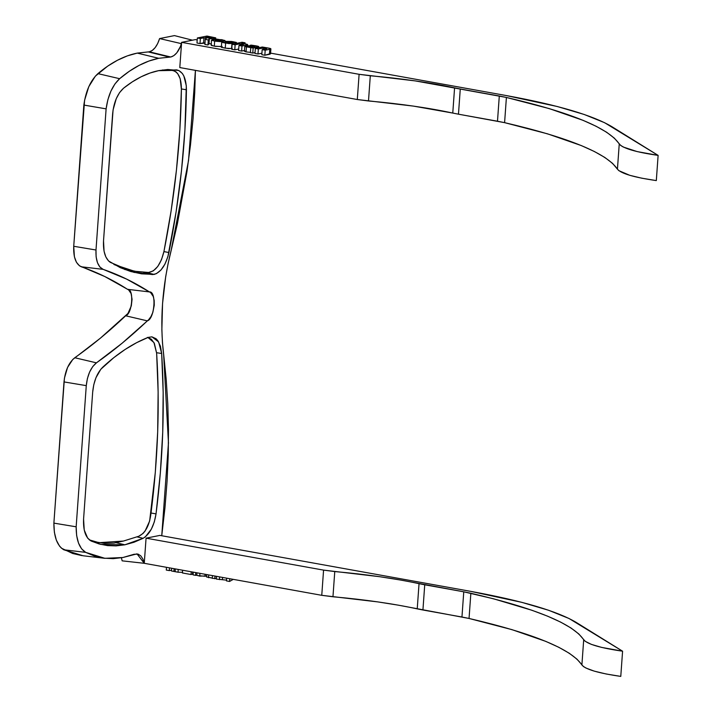 <?xml version="1.0" encoding="UTF-8"?>
<svg xmlns="http://www.w3.org/2000/svg" width="712" height="712" viewBox="0 0 712 712"><rect width="100%" height="100%" fill="white"/><g stroke="black" fill="none" stroke-linecap="round" stroke-linejoin="round"><path stroke-width="1.07" d="M123.443 541.049L99.021 542.686L89.356 539.883L95.8 541.992L104.797 543.372L114.036 543.051L123.443 541.049L138.769 536.261L123.443 541.049M151.015 513.112C149.529 525.278 145.444 533.003 138.769 536.261L143.076 533.439L145.079 531.045L149.654 520.997L155.305 472.35L157.681 431.908L158.126 392.081L156.64 353.17C159.897 404.843 158.02 458.154 151.015 513.112M147.945 337.479L153.943 342.561L156.64 353.17L154.353 343.362L151.3 339.161L147.393 337.399M148.532 272.474L134.506 271.254L113.938 264.49L126.763 269.439L137.514 271.735L148.532 272.474C155.643 271.352 160.77 264.392 163.929 251.585L161.464 259.764L157.744 266.502L153.24 270.925L148.532 272.474M172.162 70.417L158.42 70.684L164.134 70.301L162.434 69.99L172.162 70.417L167.267 69.536L174.182 70.844L176.042 71.93L177.697 73.639L180.18 78.721L181.4 89.276C180.617 142.987 174.787 197.09 163.929 251.585L168.913 252.529C165.976 264.9 161.046 272.207 154.13 274.432L145.933 272.438L154.13 274.432L141.599 273.835L130.794 271.53L120.319 267.685L108.562 260.984L105.821 256.898L104.059 251.229L103.525 240.816L113.075 109.915L116.225 98.719L119.58 92.578L123.576 88.181C135.253 78.854 147.001 72.989 158.82 70.604L167.845 69.509L178.774 70.461L182.397 73.541L183.838 75.953L186.313 85.858L184.915 130.082L181.471 170.853L176.122 211.775L167.899 256.649L164.926 264.161L160.957 270.035L156.444 273.622L152.671 274.583L143.415 272.322L152.671 274.583L133.945 272.367L110.218 262.31C105.269 258.661 103.035 251.496 103.525 240.816L112.629 113.822C113.804 102.279 117.453 93.735 123.576 88.181L132.316 81.853L141.145 76.789L150.001 73.033L158.82 70.604L176.692 69.865C182.931 71.422 186.179 78.053 186.437 89.765L181.409 88.956L186.437 89.765C185.654 143.628 179.807 197.883 168.913 252.529L163.92 251.621L171.111 210.939L176.442 170.132L179.887 129.477L181.4 89.276C181.346 77.857 178.267 71.574 172.162 70.417L172.998 70.515M148.167 337.39L151.914 336.847L156.035 338.707L157.788 340.63L160.423 346.183L161.677 353.499L163.173 392.517L162.719 432.451L160.334 473.008L156.035 513.886L154.308 521.932L151.353 529.158L145.337 536.866L143.112 538.317L124.831 544.805L116.279 542.731L124.831 544.805L116.109 545.882L107.539 545.606L99.191 543.977L91.118 541.004L87.638 538.103L84.23 530.022L83.58 519.057L92.685 392.054L93.788 384.702L95.951 377.734L100.793 369.27L113.876 357.602L125.214 349.396L136.668 342.65L148.167 337.39L151.968 336.847L158.643 341.965L161.677 353.499L156.613 352.716L161.677 353.499C164.944 405.315 163.066 458.777 156.035 513.886C154.068 526.043 149.76 534.187 143.112 538.317L133.954 542.268L124.831 544.805L100.926 544.431L91.118 541.004C85.627 537.774 83.108 530.458 83.58 519.057L92.685 392.054C93.735 381.267 97.072 372.99 102.697 367.223C117.569 353.401 132.726 343.46 148.167 337.39M136.962 536.848L143.112 538.317L136.962 536.848M134.007 554.283L138.137 554.123L140.78 555.849L142.881 558.991L144.26 563.308L146.067 538.165L159.862 535.406L470.89 591.396C522.314 600.794 557.532 611.199 576.56 622.617L622.582 651.195L620.775 676.4L606.143 673.988L594.244 671.131L585.958 668.043L583.368 666.494L576.996 659.17L569.297 653.269L558.849 647.315L545.739 641.361L511.964 629.639L469.048 618.461L398.471 605.191L377.858 601.907L321.762 595.321L144.26 563.308L122.161 560.842L121.396 557.799L122.161 560.842L144.26 563.308L321.762 595.321L332.958 596.772L334.765 571.567C366.529 574.379 394.617 578.411 419.039 583.662L417.232 608.867L422.928 609.997L461.954 617.019L463.761 591.814L470.854 593.256C535.362 608.288 572.982 623.792 583.698 639.759L581.891 664.963C585.504 669.369 598.463 673.178 620.775 676.4L622.582 651.195C600.269 647.973 587.311 644.164 583.698 639.759L581.891 664.963C571.175 648.997 533.555 633.502 469.048 618.461L470.854 593.256L469.048 618.461L461.954 617.019L463.761 591.814L424.735 584.792L422.928 609.997L424.735 584.792L419.039 583.662L417.232 608.867C392.81 603.616 364.722 599.584 332.958 596.772L334.765 571.567L323.568 570.116L321.762 595.321L323.568 570.116L146.067 538.165L144.26 563.308L136.998 553.865L122.909 557.514L134.007 554.283M104.86 558.315L83.09 555.761L63.777 549.78L85.671 552.37L94.536 556.072L103.747 558.172L113.235 558.653L122.909 557.514L104.86 558.315L85.671 552.37L63.777 549.78C57.156 545.668 53.854 536.786 53.881 523.124L76.157 526.809L76.638 535.522L78.498 543.06L81.586 548.827L85.671 552.37C79.317 548.427 76.139 539.91 76.157 526.809L53.881 523.124L64 381.917L86.277 385.646L76.157 526.809L86.277 385.646L64 381.917C65.184 370.721 68.77 362.666 74.778 357.744L96.44 362.844L92.747 366.564L89.623 371.993L87.389 378.579L86.277 385.646C87.389 375.091 90.771 367.49 96.44 362.844C113.662 350.713 130.625 336.714 147.357 320.863L125.641 315.79L147.357 320.863C154.709 318.798 156.693 291.066 149.431 291.92L127.537 289.33L149.431 291.92C134.524 282.388 119.1 274.859 103.142 269.358L81.301 266.786L103.142 269.358L126.683 279.131L150.597 292.552L153.285 296.53L154.184 300.553L154.264 305.217L152.84 312.363L150.997 316.537L148.648 319.733L122.081 343.246L96.44 362.844L74.778 357.744C91.981 345.614 108.936 331.632 125.641 315.79C132.396 313.983 134.221 288.458 127.537 289.33C112.647 279.807 97.241 272.287 81.301 266.786C75.837 264.152 73.309 257.317 73.728 246.281L95.995 250.01L96.12 256.836L97.455 262.701L99.885 267.027L103.142 269.358C97.989 266.875 95.604 260.423 95.995 250.01L73.728 246.281L83.847 105.064L106.115 108.856L95.995 250.01L106.115 108.856L83.847 105.064C85.805 91.02 90.495 80.545 97.909 73.63L119.625 78.694L114.908 83.989L110.885 91.181L107.877 99.689L106.115 108.856C108.001 95.381 112.505 85.324 119.625 78.694L129.29 71.289L139.071 65.388L148.906 61.045L158.696 58.295L137.247 53.097L148.265 51.923L169.643 57.129L158.696 58.295L170.764 57.013L148.265 51.923L170.764 57.013L173.87 55.616L176.843 52.768L180.563 46.271L181.605 42.355L359.106 74.306L357.299 99.52L179.798 67.56L357.299 99.52L368.496 100.971L370.302 75.766L359.106 74.306L357.299 99.52L413.396 106.097L452.77 113.066C428.348 107.815 400.26 103.783 368.496 100.971L370.302 75.766C402.066 78.569 430.155 82.601 454.576 87.861L452.77 113.066L458.466 114.187L460.272 88.982L454.576 87.861L452.77 113.066L458.466 114.187L497.492 121.218L499.299 96.004L460.272 88.982L458.466 114.187L504.594 122.651L497.492 121.218L499.299 96.004L506.401 97.446L504.594 122.651L547.501 133.829L581.277 145.56L594.387 151.514L604.835 157.459L612.543 163.36L617.438 169.162C621.042 173.559 634 177.368 656.313 180.59L641.681 178.178L629.782 175.321L618.906 170.684L617.438 169.162L619.244 143.949L617.438 169.162C606.713 153.196 569.102 137.692 504.594 122.651L506.401 97.446C570.908 112.487 608.52 127.982 619.244 143.949C622.849 148.354 635.807 152.163 658.119 155.385L656.313 180.59L658.119 155.385L612.106 126.807C593.078 115.397 557.852 104.984 506.437 95.586L270.587 53.133L506.437 95.586L557.238 106.506L584.16 114.463L604.559 122.678L658.119 155.385L637.142 151.585L623.303 147.037L620.713 145.479L614.349 138.155L606.642 132.254L596.193 126.3L583.083 120.346L549.308 108.624L506.401 97.446L415.203 80.892L359.106 74.306L181.605 42.355L179.798 67.56L181.516 43.681L159.595 38.573L174.458 35.6L192.454 40.192L174.458 35.6L159.595 38.573L157.69 43.521L155.198 47.588L152.323 50.427L149.315 51.807C153.721 50.552 157.147 46.138 159.595 38.573L181.516 43.681C178.854 51.317 175.277 55.758 170.764 57.013L149.315 51.807L137.247 53.097C124.013 55.785 110.903 62.62 97.909 73.63L119.625 78.694C132.53 67.765 145.551 60.965 158.696 58.295L137.247 53.097L127.386 55.865L117.489 60.235L107.637 66.171L95.381 76.113L88.804 86.641L84.586 100.25L73.728 246.281L74.404 256.792L76.433 262.265L79.486 265.834L104.815 276.55L128.614 289.9L131.088 293.531L132.058 299.298L131.302 305.911L127.955 313.449L100.401 338.164L72.775 359.453L67.551 367.437L64.436 378.152L53.881 523.124L54.37 532.211L56.301 540.07L59.523 546.086L61.544 548.249L72.704 553.5L81.978 555.618M181.605 42.355L195.408 39.596L197.206 39.925L195.408 39.596L181.605 42.355M215.7 39.169L215.78 38.03L206.996 36.054L197.34 37.985L196.984 43.023L200.001 43.566L200.357 38.528L197.34 37.985L200.357 38.528L203.961 37.807L206.382 38.252L205.234 39.4L208.305 39.961L209.373 38.679L213.52 38.715L215.665 37.843L206.996 36.054L197.34 37.985L196.984 43.023L200.001 43.566L205.118 43.129M211.242 43.859L209.008 43.717L209.373 38.679L209.008 43.717L207.948 44.998L208.305 39.961L207.948 44.998L204.869 44.447L205.234 39.4L204.869 44.447L207.948 44.998L209.008 43.717L211.393 43.859M247.598 45.746L247.678 44.651L246.61 45.096L246.566 45.791L246.61 45.096L247.669 44.687L247.055 44.278L241.421 43.53L245.079 42.8L244.999 43.868L245.079 42.8L242.062 42.257L232.112 44.242L231.756 49.279L234.773 49.822L238.707 49.039L234.773 49.822L235.129 44.785L232.112 44.242L231.756 49.279L234.773 49.822L235.129 44.785L239.997 43.815L235.129 44.785L232.112 44.242L242.062 42.257L245.079 42.8L241.421 43.53L245.747 43.993C247.945 44.429 248.239 44.794 246.61 45.096L241.982 46.022L238.965 45.479L243.344 44.598L239.997 43.815L239.891 45.292L239.997 43.815L242.783 44.117L242.739 44.723L242.783 44.117L243.673 44.375L242.783 44.117M238.6 50.516L241.617 51.059L244.51 50.481L241.617 51.059L241.982 46.022L241.617 51.059L238.6 50.516L238.965 45.479L238.6 50.516M266.555 48.781L266.003 48.291L266.733 48.736L262.176 49.653L265.193 50.196L269.812 49.27L265.193 50.196L262.176 49.653L266.555 48.781L266.003 48.291L265.959 48.897L266.003 48.291L263.218 47.989L263.111 49.466L263.218 47.989L258.349 48.968L257.984 54.005L254.967 53.462L255.332 48.425L254.967 53.462L257.984 54.005L258.349 48.968L255.332 48.425L262.336 47.019L268.913 48.158C271.156 48.603 271.459 48.977 269.812 49.27L270.889 48.834L270.533 53.872L269.456 54.317L269.812 49.27L269.456 54.317L264.837 55.242L265.193 50.196L264.837 55.242L261.82 54.699L262.176 49.653L261.82 54.699L264.837 55.242L270.32 53.658M257.984 54.005L261.918 53.222L257.984 54.005M254.763 46.556L250.046 45.346L250.001 45.924L250.046 45.346L251.167 45.123L255.946 45.835C258.75 46.298 259.408 46.716 257.904 47.072L257.842 47.918L257.904 47.072L253.143 48.024L252.778 53.071L250.402 52.644L250.757 47.597L250.402 52.644L252.778 53.071L255.03 52.617L252.778 53.071L253.143 48.024L258.75 46.583L251.167 45.123L250.046 45.346L254.825 46.253L254.273 46.654L248.604 45.782L245.106 46.066L245.453 46.636L253.143 48.024L246.441 46.85L246.076 51.896L250.651 52.403L246.076 51.896L246.441 46.85L245.426 45.995L255.118 46.405M244.465 51.255L246.076 51.896L245.062 51.033M211.633 44.856L211.517 45.506L215.433 46.36L222.171 46.494M229.736 42.987L221.708 42.275L225.633 43.103L225.268 48.149L221.343 47.321L221.708 42.275L221.343 47.321L228.561 48.621L232.219 48.443L231.596 48.567L231.952 43.53L225.633 43.103L225.268 48.149L231.596 48.567L231.952 43.53L232.584 43.405L228.926 43.583L221.708 42.275L229.513 43.032L227.324 42.346C225.232 41.981 224.752 41.652 225.909 41.367L232.762 41.67L236.411 42.453L228.899 41.759L231.222 42.462C233.242 42.818 233.696 43.129 232.584 43.405L232.53 44.162L233.118 42.96L229.469 42.142M161.749 535.744L164.97 507.692L167.062 481.357L168.228 455.244L168.477 429.452L167.792 404.078L166.19 379.238L162.461 342.668L161.864 329.914L162.55 303.561L165.682 276.728L168.148 263.36L177.306 224.218L186.953 171.61L190.46 145.168L193.05 118.77L194.732 92.524L195.426 70.381L188.529 160.538L171.183 250.152C162.203 286.402 159.693 321.361 163.671 355.021L168.459 442.935L161.749 535.744M151.033 513.014L156.035 513.886L151.033 513.014M159.862 535.406L470.89 591.396L521.691 602.316L548.623 610.273L569.013 618.488L622.582 651.195L601.596 647.395L591.405 644.396L585.175 641.289L578.803 633.956L571.104 628.064L560.656 622.11L547.546 616.156L531.873 610.246L493.372 598.748L463.761 591.814L400.278 579.986L379.665 576.702L323.568 570.116L146.067 538.165L159.862 535.406M229.567 581.455L226.469 580.894L229.567 581.455L229.762 578.758L229.567 581.455L233.233 579.39L229.567 581.455M226.532 580.138L216.306 579.07L226.532 580.138M226.665 578.206L226.469 580.894L226.665 578.206M222.562 577.468L222.42 579.399L222.562 577.468M219.634 576.942L219.438 579.63L219.634 576.942M216.493 576.373L216.306 579.07L216.493 576.373M206.72 574.611L206.551 576.987L212.443 578.117L206.587 576.916M216.341 578.482L212.265 578.34L216.341 578.482M208.518 577.699L208.714 574.976L208.518 577.699M214.98 576.106L214.793 578.794L214.98 576.106M212.452 575.643L212.265 578.34L212.452 575.643M196.984 572.857L196.806 575.287L199.725 576.115L199.921 573.391L199.725 576.115L206.631 575.928L204.994 576.257L205.127 574.326L204.994 576.257L197.66 575.607L196.806 575.287L196.984 572.857M195.755 572.644L195.56 575.332L196.806 575.287L195.56 575.332L195.755 572.644M193.246 572.19L193.059 574.887L195.56 575.332L193.059 574.887L193.246 572.19M182.592 570.268L182.397 572.964L191.047 574.522L191.234 571.825L191.047 574.522L192.463 574.246L192.614 572.074L192.463 574.246L191.047 574.522L182.397 572.964L182.592 570.268M192.569 572.724L193.201 572.84L192.569 572.724M178.036 572.208L171.494 570.997L178.036 572.208L178.231 569.484L178.036 572.208L182.61 572.359L178.036 572.208M175.188 571.424L175.285 568.959L175.108 571.371M174.066 568.737L173.879 571.433L174.066 568.737M171.69 568.309L171.494 570.997L171.69 568.309M166.483 567.375L166.288 570.063L169.305 570.606L169.5 567.918L169.305 570.606L171.556 570.161L169.305 570.606L166.288 570.063L166.483 567.375M208.18 37.985L205.483 37.505L208.278 36.944L212.042 37.763L208.18 37.985L211.428 38.021L208.278 36.944L205.483 37.505L208.18 37.985M200.001 43.566L203.596 42.845L203.961 37.807L200.357 38.528L200.001 43.566M215.78 38.03L214.445 38.564L214.392 39.302L214.445 38.564L209.373 38.679L208.305 39.961L205.234 39.4L206.382 38.252L203.961 37.807L203.596 42.845L204.967 43.094M208.207 37.994L208.278 36.944L208.207 37.994M211.428 38.021L210.975 37.424M211.508 40.148L211.144 45.194L214.294 46.164L214.659 41.127L211.508 40.148L213.226 39.507L221.833 39.694L225.045 40.664L223.283 41.314L223.221 42.124L223.283 41.314L214.659 41.127L220.738 41.652L224.894 40.477L216.911 39.133L211.606 40.006L214.659 41.127L214.294 46.164L221.396 46.6M220.266 40.771L214.997 40.477L218.771 39.801L221.432 40.273L220.266 40.771C221.77 40.584 221.788 40.326 220.293 39.997L220.239 40.771L220.293 39.997L216.243 40.05C214.73 40.237 214.713 40.486 216.199 40.815L216.243 40.05C214.73 40.237 214.713 40.486 216.199 40.815L220.266 40.771C221.77 40.584 221.788 40.326 220.293 39.997M216.243 40.05L216.19 40.815M233.171 44.028L233.233 43.112L232.584 43.405M230.652 42.355L230.688 41.857L230.652 42.355M235.209 43.628L235.28 42.676L235.209 43.628M236.348 43.396L236.411 42.453L236.348 43.396M227.288 42.853L227.324 42.346L227.288 42.853M225.161 42.471L225.909 41.367L225.223 41.688L225.686 41.963L229.033 42.658M228.694 41.794L235.28 42.676L236.411 42.453L231.56 41.465L225.909 41.367M243.344 44.598L238.965 45.479L241.982 46.022L246.61 45.096M251.728 47.161L248.524 46.547L253.365 46.841L251.728 47.161L253.365 46.841L251.452 46.52L251.407 47.134L251.452 46.52L249.04 46.413L251.728 47.161M258.741 47.74L258.812 46.716L257.904 47.072M244.447 51.309L244.812 46.262L245.426 45.995M248.755 46.476L249.316 46.858M269.812 49.27L270.863 48.906L270.248 48.452L262.336 47.019L255.332 48.425L258.349 48.968L263.218 47.989L266.003 48.291M98.924 542.669L92.088 541.44M134.426 271.236L124.662 269.483M172.954 70.506L167.516 69.527M224.921 42.426L225.045 40.664"/></g></svg>
